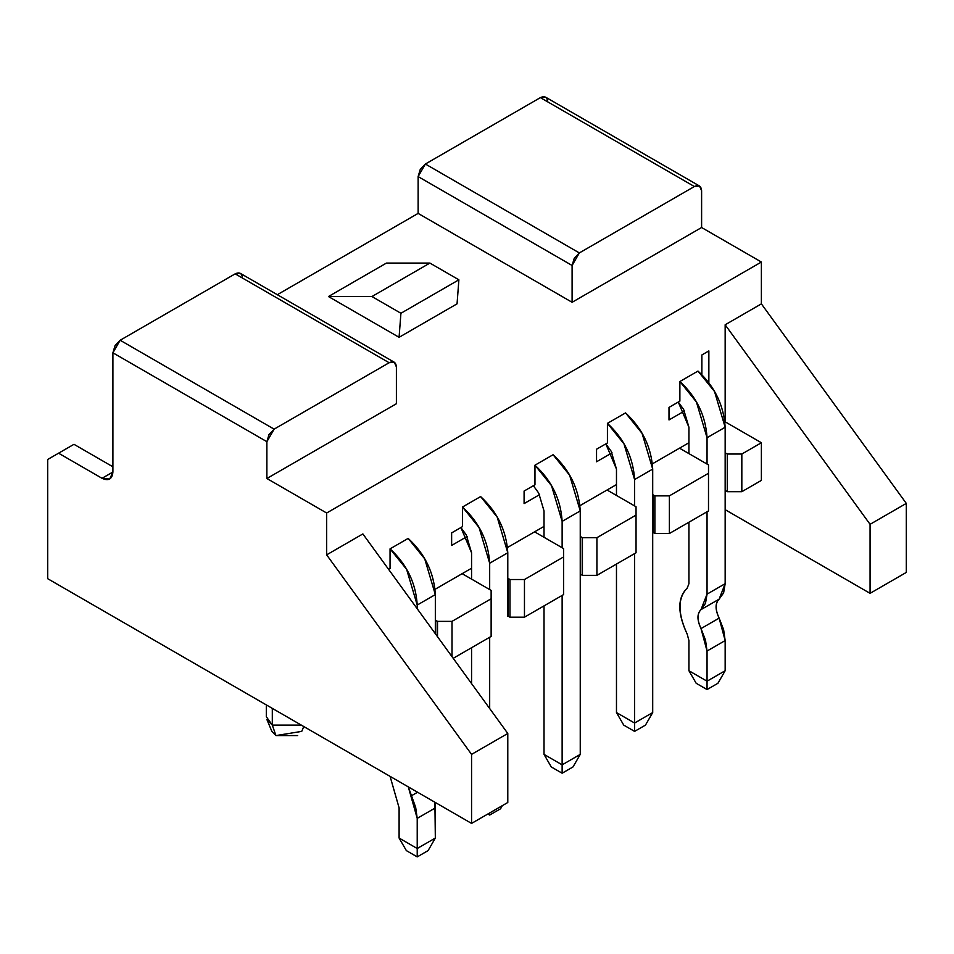 <?xml version="1.0" encoding="UTF-8"?>
<svg xmlns="http://www.w3.org/2000/svg" width="954" height="954" viewBox="0 0 954 954"><rect width="100%" height="100%" fill="white"/><g stroke="black" fill="none" stroke-linecap="round" stroke-linejoin="round"><path stroke-width="1.43" d="M524.092 499.717L524.092 503.605L539.594 494.661L524.092 503.605L524.092 491.06L524.092 503.605L524.092 491.06L534.967 484.787L534.967 465.194L553.082 454.736L569.633 475.223L580.247 510.927L580.247 536.863L580.247 510.927C578.911 488.961 569.86 470.227 553.082 454.736L534.967 465.194L534.967 484.787L524.092 491.06M708.858 350.917L701.87 354.96L708.858 350.917L701.87 354.96L708.858 350.917L708.858 382.912L708.858 350.917M669.004 416.063L669.004 407.394L669.004 419.939L684.507 410.995L669.004 419.939L669.004 407.394L679.88 401.121L679.88 381.528L697.994 371.07L714.546 391.557L725.159 427.261L725.159 453.198L725.159 427.261C723.824 405.295 714.773 386.561 697.994 371.07L679.88 381.528L679.88 401.121L669.004 407.394M596.548 457.896L596.548 449.227L596.548 461.772L612.051 452.828L596.548 461.772L596.548 449.227L607.424 442.954L607.424 423.361L625.538 412.903L642.09 433.39L652.703 469.094L652.703 495.031L652.703 469.094C651.367 447.128 642.316 428.394 625.538 412.903L607.424 423.361L607.424 442.954L596.548 449.227M544.018 526.405L534.598 531.843L563.587 548.574L563.587 594.592L563.587 548.574L534.598 531.843L544.018 526.405M636.044 515.112L636.044 506.741L607.054 490.01L579.972 505.644L607.054 490.01L636.044 506.741L636.044 552.76L636.044 515.112L596.918 537.698L636.044 515.112M580.247 536.446L582.429 537.698L596.918 537.698L582.429 537.698L582.429 575.345L596.918 575.345L596.918 537.698L596.918 575.345L636.044 552.76L596.918 575.345L582.429 575.345L580.247 574.093M616.475 484.572L607.054 490.01L616.475 484.572M652.703 494.613L654.873 495.865L669.374 495.865L708.5 473.279L708.5 464.908L679.51 448.177L652.429 463.811L679.51 448.177L708.5 464.908L708.5 473.279L669.374 495.865L654.873 495.865L654.873 533.513L669.374 533.513L669.374 495.865L669.374 533.513L708.5 510.927L708.5 473.279L708.5 510.927L669.374 533.513L654.873 533.513L652.703 532.26M688.931 442.739L679.51 448.177L688.931 442.739M725.159 421.823L725.159 324.777L870.072 524.318L906.3 503.402L906.3 572.424L870.072 593.34L870.072 524.318L725.159 324.777L761.387 303.861L906.3 503.402L761.387 303.861L725.159 324.777L725.159 421.823L761.387 442.739L725.159 421.823M725.159 452.78L727.33 454.032L741.83 454.032L761.387 442.739L741.83 454.032L727.33 454.032L727.33 491.692L741.83 491.692L741.83 454.032L741.83 491.692L761.387 480.387L761.387 442.739L761.387 480.387L741.83 491.692L727.33 491.692L725.159 490.428M699.485 186.006L545.521 97.117L540.393 97.63L694.369 186.519L540.393 97.63L425.377 164.028L579.34 252.929L425.377 164.028L420.249 169.442L418.126 176.585L572.102 265.474L418.126 176.585L418.126 213.398L277.304 294.703L418.126 213.398L572.102 302.287L572.102 265.474L574.225 258.331L579.34 252.929L694.369 186.519L699.485 186.006L701.607 190.705L701.607 227.517L761.387 262.028L761.387 303.861L761.387 262.028L326.65 513.013L326.65 554.846L362.878 533.93L326.65 554.846L326.65 513.013L761.387 262.028L701.607 227.517L572.102 302.287L418.126 213.398L418.126 176.585L425.377 164.028L540.393 97.63C544.77 95.638 547.179 97.034 547.644 101.804M435.06 589.31L471.562 568.238L435.06 589.31M507.516 547.477L534.598 531.843L507.516 547.477M701.87 374.743L701.87 354.96L701.87 374.743M451.636 532.892L462.511 526.62L462.511 507.027L480.625 496.569L497.177 517.056L507.79 552.76L507.79 578.696L507.79 552.76C506.455 530.782 497.404 512.059 480.625 496.569L462.511 507.027L462.511 526.62L451.636 532.892L451.636 545.438L451.636 532.892L451.636 545.438L467.138 536.494L451.636 545.438L451.636 541.55M388.564 569.299L390.055 568.441L390.055 548.86L408.169 538.402L424.733 558.889L435.334 594.592L435.334 620.529L435.334 594.592C433.998 572.615 424.947 553.892 408.169 538.402L390.055 548.86L390.055 568.441L388.564 569.299M73.971 444.314L112.906 466.792L73.971 444.314L47.7 459.47L47.7 578.696L471.562 823.409L471.562 754.387L326.65 554.846L471.562 754.387L507.79 733.471L362.878 533.93L507.79 733.471L507.79 802.493L471.562 823.409L47.7 578.696L47.7 459.47L73.971 444.314M394.276 362.234L240.301 273.333L235.185 273.846L389.149 362.735L235.185 273.846L120.156 340.256L274.12 429.145L120.156 340.256L115.029 345.658L112.906 352.801L266.882 441.69L269.004 434.547L274.12 429.145L389.149 362.735L394.276 362.234L396.399 366.92L396.399 403.733L266.882 478.503L266.882 441.69L112.906 352.801L112.906 472.027L112.906 352.801L120.156 340.256L235.185 273.846C239.549 271.854 241.958 273.249 242.423 278.031M266.882 478.503L326.65 513.013L266.882 478.503L396.399 403.733L396.399 366.92C395.934 362.138 393.513 360.743 389.149 362.735L274.12 429.145L266.882 441.69L266.882 478.503M457.049 303.837L399.082 337.311L328.462 296.539L386.43 263.077L429.908 263.077L458.886 279.808L457.049 303.837L458.886 279.808L400.918 313.27L399.082 337.311L457.049 303.837M112.906 472.027C112.214 479.194 108.601 481.281 102.042 478.3L58.564 453.198L102.042 478.3L112.906 472.027L102.042 478.3L109.722 479.063L112.906 472.027M452.005 621.364L491.131 598.778L491.131 590.407L462.141 573.676L491.131 590.407L491.131 598.778L452.005 621.364L452.005 656.65L452.005 621.364L437.516 621.364L452.005 621.364M435.334 620.112L437.516 621.364L437.516 636.7L437.516 621.364L435.704 620.315L435.704 634.207M507.79 578.279L509.973 579.531L524.462 579.531L563.587 556.945L524.462 579.531L509.973 579.531L509.973 617.178L524.462 617.178L524.462 579.531L524.462 617.178L563.587 594.592L524.462 617.178L509.973 617.178L507.79 615.926M725.159 509.674L870.072 593.34L725.159 509.674M701.607 227.517L701.607 190.705C701.154 185.923 698.733 184.527 694.369 186.519L579.34 252.929L572.102 265.474L572.102 302.287L701.607 227.517M328.462 296.539L399.082 337.311L400.918 313.27L371.941 296.539L328.462 296.539L371.941 296.539L429.908 263.077L386.43 263.077L328.462 296.539M471.562 754.387L471.562 823.409L507.79 802.493L507.79 733.471L471.562 754.387M453.21 658.32L491.131 636.425L491.131 598.778L491.131 636.425L453.21 658.32M870.072 524.318L870.072 593.34L906.3 572.424L906.3 503.402L870.072 524.318M458.886 279.808L429.908 263.077L371.941 296.539L400.918 313.27L458.886 279.808M272.307 708.381L272.307 725.112L301.297 725.112L272.307 725.112L272.307 708.381M266.309 704.911L266.309 716.74L272.307 725.112L266.893 719.531L271.866 731.384L275.933 735.57L272.307 725.112L275.933 735.57L301.738 731.384L303.777 726.543M297.672 735.57L275.933 735.57M582.429 575.345L582.429 537.698L580.616 536.649L580.616 574.308L582.429 575.345M654.873 533.513L654.873 495.865L653.073 494.828L653.073 532.475L654.873 533.513M727.33 491.692L727.33 454.032L725.529 452.995L725.529 490.642L727.33 491.692M509.973 617.178L509.973 579.531L508.16 578.482L508.16 616.141L509.973 617.178M544.018 510.927L538.712 493.075L533.358 485.705L538.712 493.075L544.018 510.927L544.018 537.281L544.018 510.927M580.247 574.511L580.247 754.387L573.008 766.944L562.133 773.217L573.008 766.944L580.247 754.387L562.133 764.846L562.133 773.217L551.269 766.944L544.018 754.387L551.269 766.944L562.133 773.217L562.133 764.846L544.018 754.387L544.018 605.885L544.018 754.387L562.133 764.846L562.133 595.427L562.133 764.846L580.247 754.387L580.247 536.863M562.133 547.739L562.133 521.385L551.519 485.681L534.967 465.194C551.746 480.685 560.797 499.419 562.133 521.385L580.247 510.927L562.133 521.385L562.133 547.739M707.045 437.719L696.432 402.016L679.88 381.528C696.659 397.019 705.71 415.753 707.045 437.719L725.159 427.261L707.045 437.719L707.045 464.073L707.045 437.719M678.27 402.039L688.931 427.261L688.931 453.615L688.931 427.261L683.624 409.409L678.27 402.039M725.159 490.845L725.159 583.681L719.125 599.16C715.166 603.202 715.166 609.523 719.125 618.132L725.159 640.575L725.159 670.734L717.921 683.279L707.045 689.551L696.181 683.279L688.931 670.734L696.181 683.279L707.045 689.551L707.045 681.192L688.931 670.734L688.931 640.575L687.202 634.16C677.352 613.124 677.352 597.764 687.202 588.105L688.931 583.681L688.931 522.22L688.931 583.681L687.202 588.105C677.614 597.919 677.614 613.267 687.202 634.16L688.931 640.575L688.931 670.734L707.045 681.192L707.045 651.033L701.011 628.591C697.052 619.981 697.052 613.66 701.011 609.618L707.045 594.139L707.045 511.761L707.045 594.139L725.159 583.681L725.159 453.198M417.22 605.051L406.619 569.347L390.055 548.86C406.833 564.351 415.884 583.073 417.22 605.051L435.334 594.592L417.22 605.051L417.22 608.759L417.22 605.051M389.447 570.504L393.024 575.441L389.447 570.504M390.103 776.389L399.106 807.907L399.106 838.053L417.22 848.511L417.22 818.365L408.3 786.883L415.67 807.358L417.22 818.365L417.22 848.511L399.106 838.053L399.106 807.907L390.103 776.389M471.562 552.76L471.562 579.114L471.562 552.76L466.256 534.908L460.901 527.538L471.562 552.76M471.562 647.718L471.562 683.589L471.562 647.718M489.676 708.536L489.676 637.26L489.676 708.536M489.676 589.572L489.676 563.218L479.063 527.514L462.511 507.027C479.29 522.518 488.341 541.24 489.676 563.218L507.79 552.76L489.676 563.218L489.676 589.572M616.475 469.094L616.475 495.448L616.475 469.094L611.168 451.242L605.814 443.872L616.475 469.094M652.703 532.678L652.703 712.566L634.589 723.025L634.589 731.384L623.725 725.112L616.475 712.566L623.725 725.112L634.589 731.384L634.589 723.025L616.475 712.566L616.475 564.052L616.475 712.566L634.589 723.025L634.589 553.594L634.589 723.025L652.703 712.566L652.703 495.031M634.589 505.906L634.589 479.552L623.976 443.848L607.424 423.361C624.202 438.852 633.253 457.586 634.589 479.552L652.703 469.094L634.589 479.552L634.589 505.906M507.79 616.344L507.79 578.696M434.905 802.242L435.334 838.053L435.334 807.907L417.22 818.365L435.334 807.907L434.905 802.242M435.334 633.706L435.334 620.529M707.045 681.192L725.159 670.734L725.159 640.575L707.045 651.033L707.045 689.551L717.921 683.279L725.159 670.734L707.045 681.192M701.011 628.579L705.495 640.039L707.045 651.033L725.159 640.575L723.609 629.58L719.125 618.132L701.011 628.579L719.125 618.132C715.059 609.463 715.059 603.143 719.125 599.16L701.011 609.618C696.945 613.601 696.945 619.921 701.011 628.591M719.125 599.16L723.609 592.887L725.159 583.681L707.045 594.139L705.495 603.345L701.011 609.618L719.125 599.16M399.106 838.053L406.356 850.61L417.22 856.883L417.22 848.511L435.334 838.053L428.096 850.61L417.22 856.883L406.356 850.61L399.106 838.053M417.554 792.237L411.186 795.91L417.554 792.237M487.864 814L489.676 815.05L489.676 812.951L489.676 815.05L500.552 808.777L502.364 805.629L500.552 808.777L489.676 815.05L487.864 814M634.589 731.384L645.464 725.112L652.703 712.566L645.464 725.112L634.589 731.384M417.22 848.511L417.22 856.883L428.096 850.61L435.334 838.053L417.22 848.511"/></g></svg>
